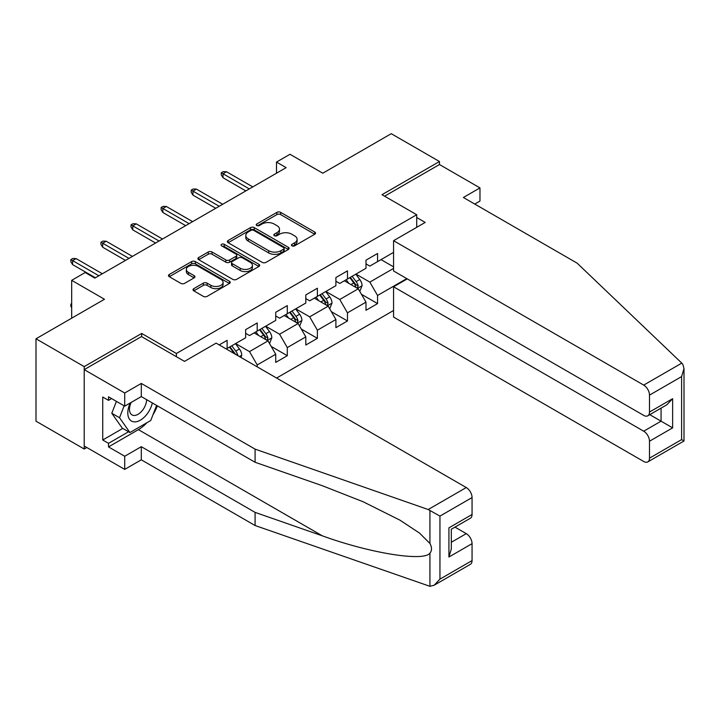 <?xml version="1.0" encoding="UTF-8"?>
<svg xmlns="http://www.w3.org/2000/svg" width="720" height="720" viewBox="0 0 720 720"><rect width="100%" height="100%" fill="white"/><g stroke="black" fill="none" stroke-linecap="round" stroke-linejoin="round"><path stroke-width="1.08" d="M291.978 245.844A1.872 1.08 0 0 0 294.633 245.844L314.748 234.225A2.673 1.548 0 0 0 315.531 233.136A2.673 1.548 0 0 0 314.748 232.047L280.674 212.373A2.673 1.548 0 0 0 276.885 212.373L256.77 223.983A1.872 1.08 0 0 0 256.221 224.748A1.872 1.08 0 0 0 256.77 225.513A1.872 1.08 0 0 0 259.425 225.513L262.026 224.01A8.568 4.95 0 0 1 274.14 224.01L276.975 225.648A8.568 4.95 0 0 1 279.486 229.149A8.568 4.95 0 0 1 276.975 232.641L274.374 234.144A1.872 1.08 0 0 0 273.825 234.909A1.872 1.08 0 0 0 274.374 235.674A1.872 1.08 0 0 0 277.029 235.674L279.63 234.171A8.568 4.95 0 0 1 291.744 234.171L294.588 235.809A8.568 4.95 0 0 1 297.09 239.31A8.568 4.95 0 0 1 294.588 242.811L291.978 244.314A1.872 1.08 0 0 0 291.429 245.079A1.872 1.08 0 0 0 291.978 245.844L291.978 244.314M193.779 288.657A2.673 1.548 0 0 0 192.996 289.746A2.673 1.548 0 0 0 193.779 290.844L203.337 296.361A2.673 1.548 0 0 0 207.126 296.361L229.464 283.464A2.673 1.548 0 0 0 230.247 282.375A2.673 1.548 0 0 0 229.464 281.277L195.39 261.603A2.673 1.548 0 0 0 191.601 261.603L169.263 274.5A2.673 1.548 0 0 0 168.48 275.598A2.673 1.548 0 0 0 169.263 276.687L180.81 283.356A2.673 1.548 0 0 0 184.599 283.356L194.157 277.839A2.673 1.548 0 0 0 194.94 276.741A2.673 1.548 0 0 0 194.157 275.652L188.433 272.349A7.164 4.131 0 0 1 186.336 269.424A7.164 4.131 0 0 1 190.755 265.599A7.164 4.131 0 0 1 198.558 266.499L220.995 279.45A7.164 4.131 0 0 1 223.092 282.375A7.164 4.131 0 0 1 218.664 286.191A7.164 4.131 0 0 1 210.861 285.3L207.126 283.14A2.673 1.548 0 0 0 203.337 283.14L193.779 288.657L193.779 290.844M474.759 204.057L479.97 201.051L479.97 187.911L439.47 164.529L439.47 161.523L391.248 133.686L322.785 173.214L289.998 154.278L276.498 162.072L286.137 167.643L94.824 278.1L85.176 272.529L71.676 280.323L71.676 318.186M141.687 336.672L141.687 333.441L84.213 366.624L36 338.787L104.463 299.259L71.676 280.323M141.687 333.441L176.4 353.484L416.709 214.74L416.709 227.322M439.47 161.523L381.996 194.697L416.709 214.74M262.215 262.368A2.673 1.548 0 0 0 265.995 262.368L288.333 249.471A2.673 1.548 0 0 0 289.125 248.382A2.673 1.548 0 0 0 288.333 247.293L254.259 227.619A2.673 1.548 0 0 0 250.479 227.619L228.141 240.516A2.673 1.548 0 0 0 227.358 241.605A2.673 1.548 0 0 0 228.141 242.703L262.215 262.368M222.354 246.249A1.872 1.08 0 0 1 224.253 246.51L258.867 266.49L236.565 279.369A2.673 1.548 0 0 1 232.776 279.369L198.702 259.695L208.26 254.214L208.26 251.991L198.702 257.508A2.673 1.548 0 0 0 197.919 258.597A2.673 1.548 0 0 0 198.702 259.695L198.702 257.508M208.26 254.214A2.673 1.548 0 0 1 212.049 254.214L212.049 251.991A2.673 1.548 0 0 0 208.26 251.991M212.049 251.991L225.864 259.965A2.673 1.548 0 0 0 229.653 259.965L235.998 256.302A2.673 1.548 0 0 0 236.781 255.213A2.673 1.548 0 0 0 235.998 254.124L221.607 245.817A1.872 1.08 0 0 1 221.058 245.052A1.872 1.08 0 0 1 222.219 244.053A1.872 1.08 0 0 1 224.253 244.287L258.903 264.285A2.673 1.548 0 0 1 259.686 265.374A2.673 1.548 0 0 1 258.903 266.472L258.903 264.285M84.213 366.624L84.213 449.019L36 421.182L36 338.787M176.4 356.715L176.4 353.484M276.597 378.036L393.561 310.5M393.561 252.378L377.559 261.621L377.559 253.494L365.985 260.172L365.985 268.299L347.472 278.991L347.472 270.864L335.898 277.542L335.898 285.669L317.385 296.361L317.385 288.234L305.811 294.912L305.811 303.039L287.298 313.731L287.298 305.604L275.724 312.282L275.724 320.409L257.211 331.101L257.211 322.974L245.637 329.652L245.637 337.779L227.124 348.471L227.124 340.344L219.222 344.907M406.773 278.604L377.559 295.47L377.559 303.597L365.985 310.284L365.985 302.148L347.472 312.84L347.472 320.967L335.898 327.654L335.898 319.518L317.385 330.21L317.385 338.337L305.811 345.024L305.811 336.888L287.298 347.58L287.298 355.707L275.724 362.394L275.724 354.258L257.211 364.95L257.211 366.84M227.124 348.471L226.26 348.975M254.124 332.883L268.011 340.902L249.498 351.594L235.611 343.575M245.637 333.324L249.498 335.556L257.211 331.101M249.498 351.594L257.211 364.95M268.011 340.902L275.724 354.258M284.211 315.513L298.098 323.532L279.585 334.224L265.698 326.205M275.724 315.954L279.585 318.186L287.298 313.731M279.585 334.224L287.298 347.58M298.098 323.532L305.811 336.888M314.298 298.143L328.185 306.162L309.672 316.845L295.785 308.835M305.811 298.584L309.672 300.816L317.385 296.361M309.672 316.845L317.385 330.21M328.185 306.162L335.898 319.518M344.385 280.773L358.272 288.792L339.759 299.475L325.872 291.465M335.898 281.214L339.759 283.446L347.472 278.991M339.759 299.475L347.472 312.84M358.272 288.792L365.985 302.148M393.561 268.416L369.846 282.105L355.959 274.095M381.033 259.614L393.561 266.85M365.985 263.844L369.846 266.076L377.559 261.621M369.846 282.105L377.559 295.47M84.213 449.019L86.823 447.516M276.498 162.072L276.498 173.214M361.458 294.3L377.559 303.597M331.371 311.67L347.472 320.967M301.284 329.04L317.385 338.337M271.197 346.41L287.298 355.707M292.734 246.105L294.588 245.034A8.568 4.95 0 0 0 297.09 241.542L297.09 239.31M279.486 229.149L279.486 231.372A8.568 4.95 0 0 1 276.975 234.873L275.121 235.944M314.712 234.252L280.674 214.596A2.673 1.548 0 0 0 276.885 214.596L257.517 225.774M288.333 247.293L288.333 249.471L254.259 229.842A2.673 1.548 0 0 0 250.479 229.842L228.177 242.721M283.608 249.147A1.872 1.08 0 0 0 284.157 248.382A1.872 1.08 0 0 0 283.608 247.617L253.692 230.346A1.872 1.08 0 0 0 251.046 230.346L248.301 231.93A8.568 4.95 0 0 0 245.79 235.431A8.568 4.95 0 0 0 248.301 238.932L268.74 250.731A8.568 4.95 0 0 0 280.863 250.731L283.608 249.147L283.608 251.37A1.872 1.08 0 0 0 284.157 250.605L284.157 248.382M245.79 235.431L245.79 237.654A8.568 4.95 0 0 0 248.301 241.155L248.301 238.932M283.608 251.37L280.863 252.963A8.568 4.95 0 0 1 268.74 252.963L248.301 241.155M212.049 254.214L225.864 262.197A2.673 1.548 0 0 0 229.653 262.197L235.998 258.534A2.673 1.548 0 0 0 236.781 257.436L236.781 255.213M240.21 268.245A7.164 4.131 0 0 0 248.013 269.145A7.164 4.131 0 0 0 252.432 265.32A7.164 4.131 0 0 0 250.335 262.395L242.433 257.832A2.673 1.548 0 0 0 238.644 257.832L232.299 261.495A2.673 1.548 0 0 0 231.516 262.593A2.673 1.548 0 0 0 232.299 263.682L240.21 268.245L240.21 270.477A7.164 4.131 0 0 0 248.013 271.368A7.164 4.131 0 0 0 252.432 267.552L252.432 265.32M231.516 262.593L231.516 264.816A2.673 1.548 0 0 0 232.299 265.914L232.299 263.682M240.21 270.477L232.299 265.914M223.092 282.375L223.092 284.598A7.164 4.131 0 0 1 218.664 288.423A7.164 4.131 0 0 1 210.861 287.523L207.126 285.363A2.673 1.548 0 0 0 203.337 285.363L193.815 290.862M186.336 269.424L186.336 271.647A7.164 4.131 0 0 0 188.433 274.572L188.433 272.349M194.121 277.857L188.433 274.572M229.428 283.491L195.39 263.835A2.673 1.548 0 0 0 191.601 263.835L169.299 276.714M359.793 291.429L362.088 285.651A7.227 4.176 -120 0 0 359.784 279.495L355.806 274.185M348.867 283.356L346.158 279.747M357.156 288.144L358.191 285.957A7.227 4.176 -120 0 0 356.121 281.61L352.134 276.3M350.325 277.344L354.744 283.239A3.681 2.124 60 0 1 355.41 284.355L358.191 285.957M349.821 277.632L353.808 282.942A7.227 4.176 60 0 1 355.869 287.298M249.3 188.91L223.038 173.745L223.038 177.75L221.301 174.969L221.301 172.746L223.038 173.745L226.512 171.738L252.774 186.903M223.038 177.75L245.835 190.917M221.301 172.746L223.227 171.63L226.512 171.738M130.239 402.966A17.73 10.233 120 0 0 134.073 421.857A17.73 10.233 120 0 0 152.343 402.948M131.184 402.417A12.141 7.011 120 0 0 131.985 414.9A12.141 7.011 120 0 0 133.767 415.449A12.141 7.011 120 0 0 146.637 399.654M156.609 405.414L150.75 420.516L129.924 432.54L122.211 428.085L111.798 413.271L116.424 401.364M129.924 432.54L119.52 417.726L124.137 405.819M111.798 413.271L119.52 417.726M681.777 363.123L682.821 364.32L684 368.523L681.606 376.587L649.494 395.127A8.181 4.725 -120 0 0 643.707 385.101L681.777 363.123L577.17 263.178L463.383 197.487L479.97 187.911M407.259 278.883L393.561 286.785L393.561 317.07L643.707 461.493A8.181 4.725 -120 0 0 647.793 461.898A8.181 4.725 -120 0 0 649.494 458.154L649.494 441.225A8.181 4.725 -120 0 0 643.707 431.199L661.068 421.182L672.633 427.86L649.494 441.225M393.561 286.785L643.707 431.199M416.709 217.53L425.196 222.426L393.561 240.687L393.561 270.972L643.707 415.395A8.181 4.725 -120 0 0 647.793 415.8A8.181 4.725 -120 0 0 649.494 412.047L649.494 395.127M393.561 240.687L643.707 385.101M439.47 164.529L384.597 196.2M649.764 414.657L661.068 421.182L661.068 408.141M649.494 412.047L672.633 398.691L666.846 404.793L647.793 415.8M649.494 458.154L681.606 439.614L682.821 440.316M146.916 422.73A30.681 17.712 -60 0 1 138.411 429.642L108.513 446.904L124.713 456.255L141.3 446.679L255.087 512.379L255.087 525.519L429.93 586.314L434.16 585.234L439.947 579.132L472.059 560.592A8.181 4.725 60 0 1 470.367 564.336L434.16 585.234M255.087 512.379L322.344 535.842C370.125 553.203 423.648 561.825 429.93 553.167C432.027 550.53 432.027 547.299 429.93 543.474L419.544 533.097L399.888 520.119L363.114 501.75L322.344 485.73L255.087 462.267L141.3 396.576L124.713 406.152L108.513 396.792L108.513 400.356L102.726 397.017L102.726 440.001L108.513 443.34L128.574 431.757M124.713 456.255L124.713 469.395L84.213 446.013L84.213 369.63L141.498 336.555L184.5 361.386L216.135 343.125L466.272 487.548A8.181 4.725 60 0 1 472.059 497.565L472.059 514.494A8.181 4.725 60 0 1 470.367 518.238L451.314 529.236L451.314 548.964L448.92 557.028L448.92 527.85C452.034 529.659 452.034 529.659 448.92 527.85L472.059 514.494M141.3 446.679L141.3 459.819L124.713 469.395M255.087 525.519L141.3 459.819M472.059 497.565L439.947 516.105L428.202 509.526L255.087 449.127L141.3 383.436L124.713 393.012L124.713 406.152M124.713 393.012L84.213 369.63M108.513 446.904L108.513 443.34M141.3 383.436L141.3 396.576M255.087 449.127L255.087 462.267M451.314 542.277L466.272 533.646A8.181 4.725 60 0 1 472.059 543.663L472.059 560.592M466.272 533.646L454.977 527.121M157.365 405.846A30.681 17.712 -60 0 1 153.009 414.702M111.6 398.574L108.513 400.356M102.726 440.001L122.787 428.418M329.706 308.799L332.001 303.021A7.227 4.176 -120 0 0 329.697 296.865L325.719 291.555M318.78 300.726L316.071 297.117M327.069 305.514L328.104 303.327A7.227 4.176 -120 0 0 326.034 298.98L322.047 293.67M320.238 294.714L324.657 300.609A3.681 2.124 60 0 1 325.323 301.725L328.104 303.327M319.734 295.002L323.721 300.321A7.227 4.176 60 0 1 325.782 304.668M299.619 326.169L301.914 320.391A7.227 4.176 -120 0 0 299.61 314.235L295.632 308.925M288.693 318.096L285.984 314.487M296.982 322.884L298.017 320.697A7.227 4.176 -120 0 0 295.947 316.35L291.969 311.04M290.151 312.084L294.57 317.979A3.681 2.124 60 0 1 295.236 319.095L298.017 320.697M289.647 312.372L293.634 317.691A7.227 4.176 60 0 1 295.704 322.038M219.222 206.28L192.951 191.115L192.951 195.12L191.214 192.339L191.214 190.116L192.951 191.115L196.425 189.108L222.687 204.273M192.951 195.12L215.748 208.287M191.214 190.116L193.14 189L196.425 189.108M189.135 223.65L162.864 208.485L162.864 212.49L161.127 209.709L161.127 207.486L162.864 208.485L166.338 206.478L192.6 221.643M162.864 212.49L185.661 225.657M161.127 207.486L163.053 206.37L166.338 206.478M269.532 343.539L271.827 337.761A7.227 4.176 -120 0 0 269.523 331.605L265.545 326.295M258.606 335.466L255.897 331.857M266.895 340.254L267.93 338.067A7.227 4.176 -120 0 0 265.86 333.72L261.882 328.41M260.064 329.454L264.483 335.349A3.681 2.124 60 0 1 265.149 336.465L267.93 338.067M259.56 329.742L263.547 335.061A7.227 4.176 60 0 1 265.617 339.408M240.939 357.453L241.74 355.131A7.227 4.176 -120 0 0 239.436 348.975L235.458 343.665M237.879 355.68L237.843 355.437A7.227 4.176 -120 0 0 235.773 351.09L231.795 345.78M229.977 346.824L234.396 352.719A3.681 2.124 60 0 1 235.062 353.835L237.843 355.437M229.482 347.112L233.46 352.431A7.227 4.176 60 0 1 234.216 353.565M71.676 307.656L70.866 306.36L70.866 304.137L71.676 303.669M71.676 304.605L70.866 304.137M159.048 241.02L132.777 225.855L132.777 229.86L131.04 227.079L131.04 224.856L132.777 225.855L136.251 223.848L162.513 239.013M132.777 229.86L155.574 243.027M131.04 224.856L132.975 223.74L136.251 223.848M128.961 258.39L102.69 243.225L102.69 247.23L100.953 244.449L100.953 242.226L102.69 243.225L106.164 241.218L132.426 256.383M102.69 247.23L125.487 260.397M100.953 242.226L102.888 241.11L106.164 241.218M98.874 275.76L72.603 260.595L72.603 264.609L70.866 261.819L70.866 259.596L72.603 260.595L76.077 258.588L102.348 273.753M72.603 264.609L95.4 277.767M70.866 259.596L72.801 258.48L76.077 258.588M294.588 245.034L294.588 242.811M274.374 235.674L274.374 234.144M276.975 234.873L276.975 232.641M256.77 225.513L256.77 223.983M276.885 214.596L276.885 212.373M280.674 214.596L280.674 212.373M314.748 234.225L314.748 232.047M228.141 242.703L228.141 240.516M250.479 229.842L250.479 227.619M254.259 229.842L254.259 227.619M268.74 252.963L268.74 250.731M280.863 252.963L280.863 250.731M225.864 262.197L225.864 259.965M229.653 262.197L229.653 259.965M235.998 258.534L235.998 256.302M224.253 246.51L224.253 244.287M203.337 285.363L203.337 283.14M207.126 285.363L207.126 283.14M210.861 287.523L210.861 285.3M194.157 277.839L194.157 275.652M169.263 276.687L169.263 274.5M191.601 263.835L191.601 261.603M195.39 263.835L195.39 261.603M229.464 283.464L229.464 281.277M357.561 288.378L362.043 285.786M356.121 281.61L359.784 279.495M350.973 284.58L353.808 282.942M681.606 439.614L681.606 376.587M672.633 398.691L672.633 427.86M429.93 586.314L429.93 553.167M429.93 543.474L429.93 510.318M439.947 516.105L439.947 579.132M472.059 543.663L448.92 557.028M428.202 509.526L466.272 487.548M138.411 429.642L322.344 535.842M327.474 305.748L331.956 303.156M326.034 298.98L329.697 296.865M320.895 301.95L323.721 300.321M297.387 323.118L301.869 320.526M295.947 316.35L299.61 314.235M290.808 319.32L293.634 317.691M267.3 340.488L271.782 337.896M265.86 333.72L269.523 331.605M260.721 336.69L263.547 335.061M239.427 356.58L241.695 355.266M235.773 351.09L239.436 348.975M232.848 352.782L233.46 352.431M684 368.523L684 440.991L647.793 461.898"/></g></svg>
